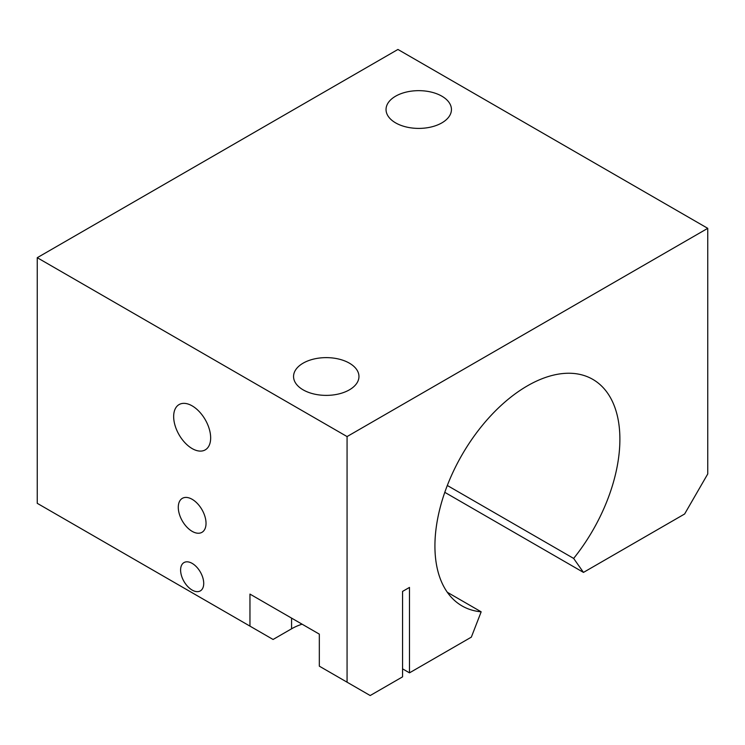 <?xml version="1.0" encoding="UTF-8"?>
<svg xmlns="http://www.w3.org/2000/svg" width="745" height="745" viewBox="0 0 745 745"><rect width="100%" height="100%" fill="white"/><g stroke="black" fill="none" stroke-linecap="round" stroke-linejoin="round"><path stroke-width="1.12" d="M402.561 668.842L409.489 672.847L409.489 587.414L402.561 591.418L402.561 676.851L370.19 695.541L347.068 682.187L347.068 436.57L707.75 228.333L707.75 473.95L684.627 513.994L583.475 572.402L573.65 558.424L447.317 485.489M573.65 558.424A130.794 75.515 120 0 0 592.806 379.373A130.794 75.515 120 0 0 462.012 454.878A130.794 75.515 120 0 0 462.012 605.909A130.794 75.515 120 0 0 481.168 611.822L447.317 592.275M302.079 624.18A49.049 28.319 0 0 0 291.574 628.799L273.08 639.471L37.25 503.322L37.25 257.696L397.932 49.459L707.75 228.333M249.957 626.126L249.957 594.091L319.326 634.135L319.326 666.17L347.068 682.187M206.03 523.344A19.621 11.324 60 0 1 201.97 532.321A19.621 11.324 60 0 1 182.348 520.997A19.621 11.324 60 0 1 182.348 498.34A19.621 11.324 60 0 1 197.472 503.592A19.621 11.324 60 0 1 206.03 523.344M203.72 583.409A16.353 9.443 60 0 1 200.331 590.897A16.353 9.443 60 0 1 183.987 581.454A16.353 9.443 60 0 1 183.987 562.577A16.353 9.443 60 0 1 196.587 566.954A16.353 9.443 60 0 1 203.72 583.409M409.489 672.847L471.343 637.133L481.168 611.822M349.377 389.849A32.696 18.876 180 0 1 313.747 393.947A32.696 18.876 180 0 1 293.558 376.504A32.696 18.876 180 0 1 326.254 357.628A32.696 18.876 180 0 1 358.96 376.504A32.696 18.876 180 0 1 349.377 389.849M347.068 436.57L37.25 257.696M441.86 122.878A32.696 18.876 180 0 1 406.23 126.967A32.696 18.876 180 0 1 386.04 109.534A32.696 18.876 180 0 1 418.746 90.657A32.696 18.876 180 0 1 451.442 109.534A32.696 18.876 180 0 1 441.86 122.878M210.658 437.911A26.159 15.105 60 0 1 205.238 449.878A26.159 15.105 60 0 1 179.079 434.782A26.159 15.105 60 0 1 179.079 404.572A26.159 15.105 60 0 1 199.241 411.585A26.159 15.105 60 0 1 210.658 437.911M583.475 572.402L444.793 492.333M291.574 618.117L291.574 628.799"/></g></svg>
